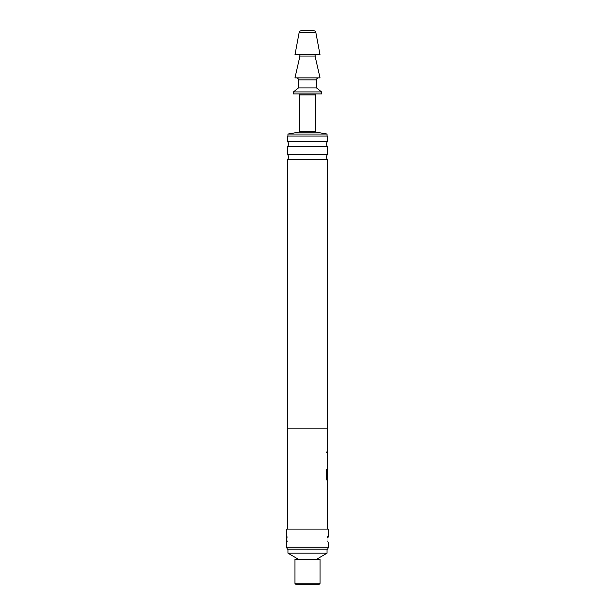 <?xml version="1.0" encoding="UTF-8"?>
<svg xmlns="http://www.w3.org/2000/svg" width="615" height="615" viewBox="0 0 615 615"><rect width="100%" height="100%" fill="white"/><g stroke="black" fill="none" stroke-linecap="round" stroke-linejoin="round"><path stroke-width="0.46" stroke-dasharray="3.08 2.31" d="M326.281 451.587C326.58 453.247 326.826 453.247 327.034 451.587C326.826 449.934 326.573 449.934 326.281 451.587C326.58 453.247 326.826 453.247 327.034 451.587C326.826 449.934 326.573 449.934 326.281 451.587M326.188 451.587C326.48 453.247 326.734 453.247 326.942 451.587C326.734 449.934 326.48 449.934 326.188 451.587C326.48 453.247 326.734 453.247 326.942 451.587C326.734 449.934 326.48 449.934 326.188 451.587M287.597 146.531L327.403 146.531M287.597 159.562L327.403 159.562M327.457 496.09L327.257 505.284M327.457 505.284L327.257 496.09M327.457 493.576L327.418 484.512M327.457 491.6L327.457 493.707M327.511 476.717L327.395 468.715L327.457 480.015L326.88 480.015M326.849 477.678L327.457 477.678L327.418 470.59L327.557 477.678M327.257 457.137L327.257 466.331M327.157 466.331L327.457 457.137M327.457 450.541L327.157 452.64L327.157 450.541L327.557 452.64M287.951 549.157L327.049 549.157L287.951 549.157M316.779 559.181L298.221 559.181L316.779 559.181M294.969 54.812L320.031 54.812M316.025 54.812L298.975 54.812L316.025 54.812M294.969 77.874L320.031 77.874M318.532 77.874L296.468 77.874L318.532 77.874M298.475 87.907L316.525 87.907M293.463 91.919L321.537 91.919M293.463 93.918L321.537 93.918M287.951 134.032L327.049 134.032M287.951 136.038L327.049 136.038L287.951 136.038M313.858 30.75L301.142 30.75M298.475 93.918L316.525 93.918L298.475 93.918M327.403 154.619L287.597 154.619M327.403 141.588L287.597 141.588M286.444 535.88A4.013 4.013 0 0 1 287.897 537.879L287.897 539.124L287.897 537.879A4.013 4.013 0 0 0 286.444 535.88M327.103 540.377A4.013 4.013 0 0 0 328.556 542.369A4.013 4.013 0 0 1 327.103 540.377L327.103 539.124L327.103 540.377M327.403 428.832L287.597 428.832L327.403 428.832M327.557 529.1L287.443 529.1L327.557 529.1M327.557 464.225L327.418 457.137M287.443 428.832L327.557 428.832M327.557 450.541L327.165 450.541M327.557 455.031L327.403 466.331M327.557 468.715L327.557 480.015M327.557 482.406L327.557 484.512M327.165 491.6L327.557 491.6L327.557 493.707M327.403 496.09L327.557 507.39M327.418 505.284L327.557 498.196M287.597 136.038L327.403 136.038M287.382 549.157L327.618 549.157M286.444 547.15L328.556 547.15M286.444 529.1L328.556 529.1M328.456 537.003L328.518 536.203M286.444 542.376L286.444 542.369A4.013 4.013 0 0 0 287.897 540.377L287.897 539.124L287.897 540.377A4.013 4.013 0 0 1 286.444 542.369A4.013 4.013 0 0 0 287.897 540.377A4.013 4.013 0 0 1 286.444 542.369L286.544 541.254M327.103 537.879L327.103 539.124L327.103 537.879A4.013 4.013 0 0 1 328.556 535.88A4.013 4.013 0 0 0 327.103 537.879M327.049 553.169L287.951 553.169M295.969 584.25L319.031 584.25M320.031 559.181L294.969 559.181M326.78 480.015L326.188 478.055L326.281 469.207M326.188 469.207L326.819 469.207M299.951 56.042L315.049 56.042M299.174 32.387L315.826 32.387M298.475 79.881L316.525 79.881M299.482 94.925L315.518 94.925M315.518 131.179L299.482 131.179M298.644 132.171L316.356 132.171M320.031 583.251L294.969 583.251"/><path stroke-width="0.92" d="M315.049 56.042L299.951 56.042L294.969 77.874L320.031 77.874L315.049 56.042A0.999 0.999 0 0 1 316.025 54.812M299.951 56.042A0.999 0.999 0 0 0 298.975 54.812M327.403 159.562L287.597 159.562A4.013 4.013 0 0 0 287.597 154.619L327.403 154.619A4.013 4.013 0 0 0 327.403 159.562L327.403 428.832M327.403 146.531L287.597 146.531A4.013 4.013 0 0 0 287.597 141.588L327.403 141.588A4.013 4.013 0 0 0 327.403 146.531L327.403 154.619M327.457 496.09L327.457 498.196M327.457 505.284L327.457 507.39M327.457 482.537L327.265 491.6M327.418 484.512L327.165 491.6M327.457 491.6L327.457 493.576M327.157 476.717L327.457 470.59M327.457 479.877L327.418 477.678M327.457 455.031L327.157 457.137M327.457 464.225L327.157 466.331M327.457 450.541L327.457 452.64M294.969 583.251A0.999 0.999 0 0 0 295.969 584.25L319.031 584.25A0.999 0.999 0 0 0 320.031 583.251L320.031 559.181L294.969 559.181L294.969 583.251L320.031 583.251M298.221 559.181L287.951 553.169L327.049 553.169L327.049 549.157M287.951 553.169L287.951 549.157M316.779 559.181L327.049 553.169M315.826 32.387L320.031 54.812L294.969 54.812L299.174 32.387A2.006 2.006 0 0 1 301.142 30.75L313.858 30.75A2.006 2.006 0 0 1 315.826 32.387L299.174 32.387M318.532 77.874A2.006 2.006 0 0 0 316.525 79.881L298.475 79.881A2.006 2.006 0 0 0 296.468 77.874M316.525 79.881L316.525 87.907L321.537 91.919L321.537 93.918L293.463 93.918L293.463 91.919L298.475 87.907L298.475 79.881M316.525 93.918A0.999 0.999 0 0 0 315.518 94.925L315.518 131.179A0.999 0.999 0 0 0 316.356 132.171L327.049 134.032L327.049 136.038M298.475 93.918A0.999 0.999 0 0 1 299.482 94.925L299.482 131.179L315.518 131.179M316.356 132.171L298.644 132.171L287.951 134.032L287.951 136.038M298.644 132.171A0.999 0.999 0 0 0 299.482 131.179M286.444 542.369L286.444 535.88L286.544 541.254M328.556 542.376L328.556 547.15L286.444 547.15L286.444 542.376M328.518 536.203L328.556 529.1L286.444 529.1L286.444 535.88M328.556 535.88A4.013 4.013 0 0 0 327.103 537.879A4.013 4.013 0 0 1 328.556 535.88L328.456 537.003M328.556 547.15L327.618 549.157L287.382 549.157L286.444 547.15M327.403 141.588L327.403 136.038L287.597 136.038L287.597 141.588M287.597 146.531L287.597 154.619M287.597 159.562L287.597 428.832M327.518 457.137L327.557 428.832L287.443 428.832L287.443 529.1M327.457 507.252L327.557 529.1M327.557 507.39L327.518 505.284M327.518 498.196L327.557 505.284M327.557 498.196L327.503 496.09M327.265 493.707L327.557 496.09M327.557 493.707L327.265 482.406M327.503 480.015L327.557 482.406M327.557 480.015L326.88 480.015L326.281 478.055L326.281 469.207L326.919 469.207L326.949 477.678L327.557 477.678L327.557 470.59M327.503 466.331L327.557 468.715M327.557 466.331L327.518 464.225M327.557 457.137L327.557 464.225M327.265 484.512L327.557 491.6M327.049 134.032L287.951 134.032M321.537 91.919L293.463 91.919M316.525 87.907L298.475 87.907M326.188 469.207L326.819 469.207L326.949 477.678M327.457 480.015L326.78 480.015M315.518 94.925L299.482 94.925"/></g></svg>
